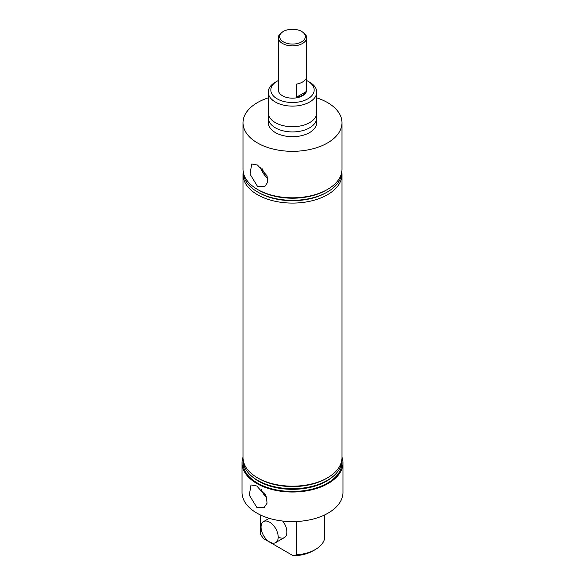 <?xml version="1.0" encoding="UTF-8"?>
<svg xmlns="http://www.w3.org/2000/svg" width="585" height="585" viewBox="0 0 585 585"><rect width="100%" height="100%" fill="white"/><g stroke="black" fill="none" stroke-linecap="round" stroke-linejoin="round"><path stroke-width="0.88" d="M268.244 92.123L268.244 112.722A24.256 14.003 0 0 0 270.57 118.704A24.256 14.003 0 0 0 275.345 122.623A24.256 14.003 0 0 0 314.43 118.704A24.256 14.003 0 0 0 316.756 112.722L316.756 92.123A24.256 14.003 180 0 1 301.78 105.059A24.256 14.003 180 0 1 275.345 102.024A24.256 14.003 180 0 1 268.244 92.123A24.256 14.003 180 0 1 275.345 82.214L277.18 81.161A21.667 12.512 0 0 0 277.18 98.858A21.667 12.512 0 0 0 307.82 98.858A21.667 12.512 0 0 0 307.82 81.161L309.655 82.214A24.256 14.003 180 0 1 316.756 92.123M263.733 492.263A10.735 6.201 -120 0 0 265.305 494.654M256.822 507.392L249.305 495.144L251.002 484.965L256.822 486.003L266.329 496.804L267.074 503.173L264.127 507.568L256.822 507.392M261.356 489.535A12.57 7.261 -120 0 0 266.687 497.806M262.351 168.882A10.735 6.201 -120 0 0 267.199 176.29M257.51 186.374L250.029 174.14L251.718 163.997L257.51 165.036L267.009 175.792L267.755 182.154L264.8 186.542L257.51 186.374M260.742 167.368A12.57 7.261 -120 0 0 267.74 178.271M243.016 457.207A50.456 29.133 0 0 0 242.044 462.896L242.044 492.468A50.456 29.133 0 0 0 256.822 513.067A50.456 29.133 0 0 0 311.805 519.385A50.456 29.133 0 0 0 342.956 492.468L342.956 462.896A50.456 29.133 0 0 0 341.984 457.207M242.044 462.896A50.456 29.133 0 0 0 256.822 483.495A50.456 29.133 0 0 0 311.805 489.806A50.456 29.133 0 0 0 342.956 462.896M243.206 171.983A49.484 28.57 0 0 0 243.016 174.513L243.016 457.609A49.484 28.57 0 0 0 256.486 477.206L257.597 477.886A47.955 27.685 0 0 0 258.592 478.479A47.955 27.685 0 0 0 327.403 477.886L328.514 477.206A49.484 28.57 0 0 0 341.984 457.609L341.984 174.513A49.484 28.57 0 0 0 341.794 171.983M256.486 477.206A49.484 28.57 0 0 0 257.51 477.813A49.484 28.57 0 0 0 328.514 477.206M243.206 460.139A49.294 28.46 0 0 0 251.557 476.102A49.294 28.46 0 0 0 257.649 480.373A49.294 28.46 0 0 0 333.443 476.102A49.294 28.46 0 0 0 341.794 460.139M251.557 476.102L252.669 477.06A47.955 27.685 0 0 0 258.592 481.221A47.955 27.685 0 0 0 332.331 477.06L333.443 476.102M243.206 460.366A49.484 28.57 0 0 0 257.51 483.093A49.484 28.57 0 0 0 313.443 488.775A49.484 28.57 0 0 0 341.794 460.366M268.244 97.856A49.484 28.57 0 0 0 243.016 122.755L243.016 169.233A49.484 28.57 0 0 0 257.51 189.438L258.724 190.132A47.773 27.583 0 0 0 326.276 190.132L327.49 189.438A49.484 28.57 0 0 0 341.984 169.233L341.984 122.755A49.484 28.57 0 0 0 327.49 102.55A49.484 28.57 0 0 0 316.756 97.856M258.724 190.132L257.51 189.438A49.484 28.57 0 0 0 327.49 189.438M327.351 191.997L326.276 192.619A47.773 27.583 0 0 1 258.724 192.619L257.649 191.997A49.294 28.46 0 0 0 327.351 191.997A49.294 28.46 0 0 0 341.794 171.763M243.016 174.513A49.484 28.57 0 0 0 257.51 194.717A49.484 28.57 0 0 0 311.439 200.911A49.484 28.57 0 0 0 341.984 174.513M278.365 37.718L278.365 90.01A14.135 8.161 0 0 0 282.504 95.779A14.135 8.161 0 0 0 297.911 97.549A14.135 8.161 0 0 0 306.635 90.01L306.635 37.718A14.135 8.161 180 0 1 305.158 41.345A14.135 8.161 180 0 1 289.275 45.667A14.135 8.161 180 0 1 278.365 37.718A14.135 8.161 180 0 1 279.842 34.091A14.135 8.161 180 0 1 282.504 31.948L283.418 31.422A12.841 7.415 0 0 0 280.997 33.367A12.841 7.415 0 0 0 286.796 43.305A12.841 7.415 0 0 0 304.003 39.956A12.841 7.415 0 0 0 301.582 31.422A12.841 7.415 0 0 0 283.418 31.422M268.749 115.559A24.131 13.93 0 0 0 268.369 118.002L268.369 122.755A24.131 13.93 0 0 0 275.44 132.605A24.131 13.93 0 0 0 301.736 135.625A24.131 13.93 0 0 0 316.631 122.755L316.631 118.002A24.131 13.93 0 0 0 316.251 115.559M268.369 118.002A24.131 13.93 0 0 0 275.44 127.852A24.131 13.93 0 0 0 301.736 130.872A24.131 13.93 0 0 0 316.631 118.002M243.016 122.755A49.484 28.57 0 0 0 257.51 142.959A49.484 28.57 0 0 0 311.439 149.153A49.484 28.57 0 0 0 341.984 122.755M309.655 82.214L307.82 81.161A21.667 12.512 0 0 0 306.635 80.525M278.365 80.525A21.667 12.512 0 0 0 277.18 81.161M243.206 171.763A49.294 28.46 0 0 0 257.649 191.997L258.724 192.619M315.373 549.512L313.085 550.836A29.111 16.804 180 0 1 293.239 555.75L296.266 554.858A32.343 18.676 0 0 0 315.373 549.512A32.343 18.676 0 0 0 324.624 538.485L324.624 514.932M293.239 555.75L263.404 538.522L260.376 534.134L260.376 514.932M296.266 521.52L296.266 554.858M278.321 536.971A12.131 7.005 -120 0 0 284.383 537.571A12.131 7.005 -120 0 0 282.672 521.045M301.582 31.422L302.496 31.948A14.135 8.161 180 0 1 306.635 37.718M305.158 79.904A14.135 8.161 0 0 0 306.123 78.441L306.123 91.648A14.135 8.161 180 0 1 305.158 93.11A14.135 8.161 180 0 1 296.259 97.344L296.259 84.145A14.135 8.161 0 0 0 305.158 79.904M306.123 91.648L296.259 97.344M269.627 541.988A12.131 7.005 -120 0 0 275.696 542.587A12.131 7.005 -120 0 0 277.553 532.869A12.131 7.005 -120 0 0 269.627 522.178A12.131 7.005 -120 0 0 263.564 521.579A12.131 7.005 -120 0 0 261.707 531.297A12.131 7.005 -120 0 0 269.627 541.988M275.696 542.587L284.383 537.571M263.564 521.579L269.217 518.317"/></g></svg>
